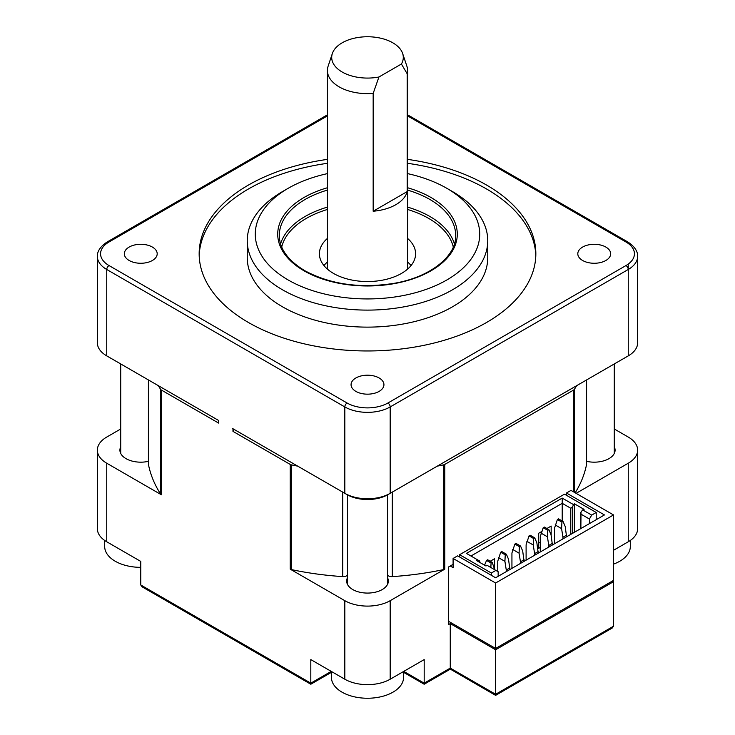 <?xml version="1.0" encoding="UTF-8"?>
<svg xmlns="http://www.w3.org/2000/svg" width="735" height="735" viewBox="0 0 735 735"><rect width="100%" height="100%" fill="white"/><g stroke="black" fill="none" stroke-linecap="round" stroke-linejoin="round"><path stroke-width="1.1" d="M402.642 53.499L406.859 66.113A40.085 23.143 180 0 1 407.585 70.505A40.085 23.143 180 0 1 407.181 73.776L401.411 64.019A35.785 20.663 0 0 0 402.642 53.499A35.785 20.663 0 0 0 367.5 36.75A35.785 20.663 0 0 0 332.358 53.499A35.785 20.663 0 0 0 378.938 76.991L373.169 93.409L373.169 211.23A40.085 23.143 0 0 0 375.208 211.028A40.085 23.143 0 0 0 407.181 191.596L407.181 73.776M407.181 191.596L373.169 211.23M373.169 93.409A40.085 23.143 180 0 1 327.415 70.505A40.085 23.143 180 0 1 328.141 66.113L332.358 53.499M378.938 76.991L401.411 64.019M232.297 428.367L347.095 494.646A28.858 16.666 0 0 0 387.905 494.646L437.27 466.146A220.454 127.274 0 0 0 443.609 464.86A3.206 1.847 0 0 0 444.767 464.437L573.658 390.019A3.206 1.847 0 0 0 574.403 389.348A220.454 127.274 0 0 0 576.626 385.691L625.981 357.192A28.858 16.666 0 0 0 626.018 357.173M411.058 265.555A48.097 27.774 0 0 0 407.585 261.991M407.585 238.425A48.097 27.774 180 0 1 415.597 253.777A48.097 27.774 180 0 1 385.903 279.429A48.097 27.774 180 0 1 333.488 273.411A48.097 27.774 180 0 1 319.403 253.777A48.097 27.774 180 0 1 327.415 238.425M327.415 261.991A48.097 27.774 0 0 0 323.942 265.555M327.415 173.616A112.234 64.799 0 0 0 288.138 188.325A112.234 64.799 0 0 0 288.138 279.952A112.234 64.799 0 0 0 446.862 279.952A112.234 64.799 0 0 0 446.862 188.325A112.234 64.799 0 0 0 407.585 173.616M446.862 188.325L452.53 191.596L446.862 188.325M452.53 191.596L452.53 191.596A120.246 69.421 180 0 1 487.746 240.685A120.246 69.421 180 0 1 413.52 304.823A120.246 69.421 180 0 1 282.47 289.774A120.246 69.421 180 0 1 247.254 240.685A120.246 69.421 180 0 1 282.47 191.596L288.138 188.325M487.746 240.685L487.746 257.7A120.246 69.421 180 0 1 413.52 321.838A120.246 69.421 180 0 1 282.47 306.789A120.246 69.421 180 0 1 247.254 257.7L247.254 240.685M535.815 255.734A168.343 97.195 0 0 0 486.542 188.978A168.343 97.195 0 0 0 407.585 163.308M327.415 163.308A168.343 97.195 0 0 0 199.185 255.734M407.585 159.376A168.343 97.195 180 0 1 486.542 185.045A168.343 97.195 180 0 1 535.843 253.777A168.343 97.195 180 0 1 431.923 343.567A168.343 97.195 180 0 1 248.458 322.5A168.343 97.195 180 0 1 199.157 253.777A168.343 97.195 180 0 1 327.415 159.376M605.861 247.07A16.436 9.491 180 0 1 610.675 253.777A16.436 9.491 180 0 1 600.532 262.542A16.436 9.491 180 0 1 582.616 260.484A16.436 9.491 180 0 1 577.802 253.777A16.436 9.491 180 0 1 587.954 245.012A16.436 9.491 180 0 1 605.861 247.07M379.122 377.974A16.436 9.491 180 0 1 383.936 384.681A16.436 9.491 180 0 1 373.793 393.445A16.436 9.491 180 0 1 355.878 391.387A16.436 9.491 180 0 1 351.064 384.681A16.436 9.491 180 0 1 361.207 375.916A16.436 9.491 180 0 1 379.122 377.974M152.384 247.07A16.436 9.491 180 0 1 157.198 253.777A16.436 9.491 180 0 1 147.046 262.542A16.436 9.491 180 0 1 129.139 260.484A16.436 9.491 180 0 1 124.325 253.777A16.436 9.491 180 0 1 134.468 245.012A16.436 9.491 180 0 1 152.384 247.07M347.462 575.202A4.814 2.775 180 0 1 342.721 576.607A220.454 127.274 180 0 1 291.391 569.588A3.206 1.847 180 0 1 290.233 569.166L290.233 464.437L232.977 431.381L232.977 428.762L344.825 493.332A32.064 18.513 0 0 0 390.175 493.332L628.25 355.887A32.064 18.513 0 0 0 637.64 342.795L637.64 256.396A32.064 18.513 180 0 1 628.25 269.488L390.175 406.933A32.064 18.513 180 0 1 344.825 406.933A3.206 1.856 -60 0 1 347.095 403.01A28.858 16.666 0 0 0 387.905 403.01L625.981 265.555A28.858 16.666 0 0 0 625.981 241.99L407.585 115.9M108.982 357.173A28.858 16.666 0 0 0 109.019 357.192L218.598 420.457L218.598 423.075L161.342 390.019L161.342 494.747A3.206 1.847 180 0 1 160.597 494.076A220.454 127.274 180 0 1 148.442 464.446A4.814 2.775 180 0 1 148.415 464.134A4.814 2.775 180 0 1 148.442 463.822M218.598 420.457L106.75 355.887A32.064 18.513 0 0 1 97.36 342.795L97.36 256.396C97.25 254.135 97.654 248.044 107.411 241.833A3.206 1.856 60 0 1 109.019 241.99A28.858 16.666 0 0 0 109.019 265.555L347.095 403.01M290.233 569.166L344.825 600.679A32.064 18.513 0 0 0 390.175 600.679L444.767 569.166A3.206 1.847 180 0 1 443.609 569.588A220.454 127.274 180 0 1 392.279 576.607A4.814 2.775 180 0 1 387.538 575.202M120.715 428.983L106.75 437.049A32.064 18.513 0 0 0 97.36 450.142L97.36 528.686A32.064 18.513 0 0 0 106.75 541.778L140.762 561.411L140.762 584.977L310.813 683.155C310.813 684.588 310.813 684.588 310.813 683.155L310.813 659.589L344.825 679.223A32.064 18.513 0 0 0 390.175 679.223L424.187 659.589L424.187 683.155C424.187 684.588 424.187 684.588 424.187 683.155L450.261 668.097C450.261 669.539 450.261 669.539 450.261 668.097L495.611 694.281C495.611 695.714 495.611 695.714 495.611 694.281L613.514 626.211L613.514 581.697L612.384 581.045M97.36 450.142A32.064 18.513 0 0 0 106.75 463.225L161.342 494.747M158.374 385.691L158.374 385.691A220.454 127.274 0 0 0 160.597 389.348A3.206 1.847 0 0 0 161.342 390.019M148.415 461.332A20.846 12.036 180 0 1 126.025 458.649A20.846 12.036 180 0 1 119.915 450.142A20.846 12.036 180 0 1 120.715 446.834M576.102 493.341L628.25 463.225A32.064 18.513 0 0 0 637.64 450.142A32.064 18.513 0 0 0 628.25 437.049L614.285 428.983M586.558 463.822A4.814 2.775 180 0 1 586.585 464.134A4.814 2.775 180 0 1 586.558 464.446A220.454 127.274 180 0 1 575.193 492.817M614.285 446.834A20.846 12.036 180 0 1 615.085 450.142A20.846 12.036 180 0 1 586.585 461.332M453.091 564.351L450.261 565.987L453.091 567.631L453.091 558.462L495.611 583.011L613.514 514.941L571.003 490.392L566.464 493.01L566.464 495.298M613.514 581.697L495.611 649.777L450.261 623.592L448.561 624.575L448.561 566.97L450.261 565.987M450.261 623.592L450.261 668.097M613.514 550.285L628.25 541.778A32.064 18.513 0 0 0 637.64 528.686L637.64 450.142M448.561 621.305L495.611 648.463L613.514 580.393L613.514 514.941M495.611 648.463L495.611 583.011M495.611 649.777L495.611 694.281M613.514 626.211L612.182 628.058L495.611 695.365L450.261 669.126M140.762 584.977L142.085 586.824L310.813 684.239L331.43 672.341M387.538 577.738A20.846 12.036 180 0 1 388.346 581.045A20.846 12.036 180 0 1 375.475 592.162A20.846 12.036 180 0 1 352.763 589.553A20.846 12.036 180 0 1 346.654 581.045A20.846 12.036 180 0 1 347.462 577.738M437.27 466.146L576.626 385.691M290.233 464.437A3.206 1.847 0 0 0 291.391 464.86A220.454 127.274 0 0 0 297.73 466.146M233.28 428.937L233.28 429.846A12.026 6.946 180 0 1 232.977 431.381M387.905 403.01A3.206 1.856 60 0 1 390.175 406.933L390.175 493.332L387.905 494.646M625.981 357.192L628.25 355.887L625.981 357.192L628.25 355.887L628.25 269.488A3.206 1.856 -120 0 0 625.981 265.555M331.43 671.487L331.43 677.422A36.07 20.828 0 0 0 341.995 692.149A36.07 20.828 0 0 0 393.004 692.149A36.07 20.828 0 0 0 403.57 677.422L403.57 671.487M104.682 540.464L104.682 546.518A36.07 20.828 0 0 0 115.248 561.246A36.07 20.828 0 0 0 140.762 567.346M613.514 564.122A36.07 20.828 0 0 0 619.752 561.246A36.07 20.828 0 0 0 630.318 546.518L630.318 540.464M566.464 493.01L604.446 514.941L495.611 577.774L457.629 555.844L453.091 558.462M596.223 519.682L596.223 512.479L564.48 494.159L459.614 554.704L459.614 556.992M459.614 554.704L491.357 573.024L491.357 575.321M498.155 576.304L498.155 571.72L486.864 565.197L485.991 566.005L476.317 560.419L477.713 559.914L466.413 553.391L562.211 498.082L573.511 504.605L574.384 503.797L574.384 532.296M495.895 570.406L491.357 573.024M596.223 512.479L591.693 515.097L582.662 509.888L580.861 512.258L580.861 514.087L589.424 519.029L589.424 523.614M574.384 503.797L584.059 509.383L582.662 509.888M573.511 504.605L572.363 507.343L570.773 508.262L562.211 503.319L562.211 520.996M570.773 534.373L570.773 508.262L572.482 507.104L572.51 533.371L572.519 507.021M562.211 498.082L562.211 503.319L470.951 556.009M479.358 562.174L479.514 560.952L477.713 559.914M479.459 560.924L479.312 562.146M494.471 568.155L494.471 558.793L490.227 561.246M483.988 564.847L484.953 564.287M540.28 547.4L538.691 548.319L538.691 533.261L541.631 531.561M551.158 535.42L551.158 526.067L546.904 528.52M540.28 542.164L538.691 543.082M581.008 512.029L580.861 528.548M580.531 528.741L580.861 514.087M591.693 515.097L589.424 519.029M509.897 569.524L508.528 559.252L506.378 554.208L505.248 554.861L500.71 552.242L497.76 561.145L497.76 571.49M506.268 571.619L506.268 569.983L509.897 567.889M506.378 554.208L501.84 551.59L500.71 552.242M498.495 557.644L504.908 561.347L505.248 554.861M506.268 569.983L504.908 561.347M524.064 561.347L522.704 551.066L520.545 546.032L519.415 546.684L514.877 544.065L511.937 552.968L511.937 568.348M520.435 563.442L520.435 561.806L524.064 559.712M520.545 546.032L516.016 543.413L514.877 544.065M512.663 549.458L519.075 553.161L519.415 546.684M520.435 561.806L519.075 553.161M538.231 553.161L536.872 542.889L534.722 537.845L533.592 538.498L529.053 535.879L526.104 544.782L526.104 560.162M534.611 555.256L534.611 553.62L538.231 551.526M534.722 537.845L530.183 535.227L529.053 535.879M526.83 541.282L533.242 544.984L533.592 538.498M534.611 553.62L533.242 544.984M552.408 544.984L551.048 534.703L548.889 529.669L547.759 530.321L543.22 527.702L540.28 536.605L540.28 551.985M548.779 547.079L548.779 545.443L552.408 543.349M548.889 529.669L544.359 527.05L543.22 527.702M541.006 533.096L547.419 536.798L547.759 530.321M548.779 545.443L547.419 536.798M566.575 536.798L565.215 526.526L563.065 521.482L558.526 518.864L557.396 519.516L554.447 528.419L554.447 543.799M562.946 538.893L562.946 537.257L566.575 535.163M562.946 537.257L561.586 528.621L561.926 522.135L563.065 521.482M555.173 524.919L561.586 528.621M557.396 519.516L561.926 522.135M494.719 569.735L492.211 562.394L491.072 563.047L486.542 560.428L484.576 565.187M492.211 562.394L487.672 559.776L486.542 560.428M490.842 567.493L491.072 563.047M453.284 247.024A86.574 49.989 0 0 0 428.716 218.433A86.574 49.989 0 0 0 407.585 209.466M327.415 209.466A86.574 49.989 0 0 0 281.716 247.024M454.414 243.882A88.182 50.908 0 0 0 429.856 216.467A88.182 50.908 0 0 0 407.585 207.114M327.415 207.114A88.182 50.908 0 0 0 280.586 243.882M327.415 190.099A88.182 50.908 0 0 0 279.318 235.448C279.438 248.742 287.936 260.493 304.814 270.71C330.355 284.436 360.067 288.644 393.96 283.352C430.774 277.132 456.545 255.817 455.682 235.448A88.182 50.908 0 0 0 429.856 199.451A88.182 50.908 0 0 0 407.585 190.099M407.585 187.756A89.78 51.836 180 0 1 430.986 197.485A89.78 51.836 180 0 1 430.986 270.792A89.78 51.836 180 0 1 304.014 270.792A89.78 51.836 180 0 1 327.415 187.756M327.415 115.9L109.019 241.99M344.825 493.332L344.825 406.933L106.75 269.488A32.064 18.513 180 0 1 97.36 256.396M109.019 265.555A3.206 1.856 120 0 0 106.75 269.488L106.75 355.887M628.25 264.085L628.25 269.488M344.825 679.223L344.825 600.679M106.75 463.225L106.75 541.778M160.597 389.348L160.597 494.076M574.403 389.348L574.403 492.358M586.585 464.134L586.585 379.94L586.558 464.446M573.658 491.926L573.658 390.019M390.175 600.679L390.175 679.223M444.767 464.437L444.767 569.166M628.25 541.778L628.25 463.225M310.813 683.155L331.219 671.377M403.781 671.377L424.187 683.155M443.609 464.86L443.609 569.588M392.279 492.119L392.279 576.607M291.391 569.588L291.391 464.86M342.721 492.119L342.721 576.607M148.415 464.134L148.415 379.94L148.442 464.446M625.981 241.99A3.206 1.856 -60 0 1 627.589 241.833L407.585 114.816M407.585 269.129L407.585 70.505M327.415 269.129L327.415 70.505M327.415 114.816L107.411 241.833M450.261 669.181L424.187 684.239L403.57 672.341M120.715 453.44L120.715 363.954M347.462 584.353L347.462 494.857M387.538 584.353L387.538 494.857M479.836 562.45L479.836 561.145M614.285 453.44L614.285 363.954M637.64 256.396C637.75 254.135 637.346 248.044 627.589 241.833"/></g></svg>
